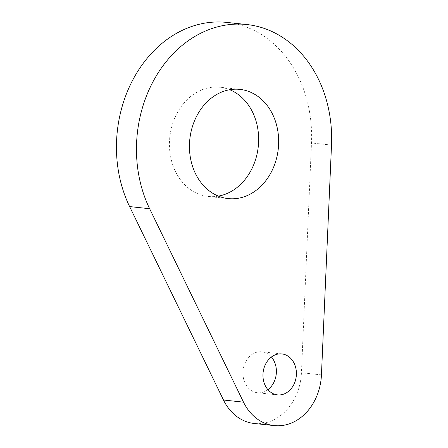 <?xml version="1.0" encoding="UTF-8"?>
<svg xmlns="http://www.w3.org/2000/svg" width="448" height="448" viewBox="0 0 448 448"><rect width="100%" height="100%" fill="white"/><g stroke="black" fill="none" stroke-linecap="round" stroke-linejoin="round"><path stroke-width="0.34" stroke-dasharray="2.24 1.68" d="M267.932 389.67A20.591 16.682 -83.9 0 1 263.575 392.028A20.591 16.682 -83.9 0 1 257.488 392.756A20.591 16.682 -83.9 0 1 242.956 374.27A20.591 16.682 -83.9 0 1 255.752 352.526A20.591 16.682 -83.9 0 1 261.845 351.798A20.591 16.682 -83.9 0 1 271.41 357.006M218.389 196.112A54.914 44.486 -83.9 0 1 208.23 196.465A54.914 44.486 -83.9 0 1 169.49 147.179A54.914 44.486 -83.9 0 1 203.61 89.186A54.914 44.486 -83.9 0 1 219.85 87.248A54.914 44.486 -83.9 0 1 229.706 89.729M226.75 22.4A120.131 97.311 -83.9 0 1 311.494 142.957L301.431 372.747A51.486 41.703 -83.9 0 1 269.444 421.652A51.486 41.703 -83.9 0 1 254.218 423.472M321.446 374.875L301.431 372.747M331.509 145.085L311.494 142.957M281.859 353.926L261.845 351.798M239.865 89.376L219.85 87.248M228.245 198.593L208.23 196.465M277.497 394.884L257.488 392.756"/><path stroke-width="0.67" d="M271.41 357.006A20.591 16.682 -83.9 0 1 267.932 389.67M275.766 354.654A20.591 16.682 -83.9 0 1 281.859 353.926A20.591 16.682 -83.9 0 1 296.386 372.406A20.591 16.682 -83.9 0 1 283.59 394.156A20.591 16.682 -83.9 0 1 277.497 394.884A20.591 16.682 -83.9 0 1 262.97 376.404A20.591 16.682 -83.9 0 1 275.766 354.654M229.706 89.729A54.914 44.486 -83.9 0 1 258.569 142.778A54.914 44.486 -83.9 0 1 224.47 194.522A54.914 44.486 -83.9 0 1 218.389 196.112M223.625 91.319A54.914 44.486 -83.9 0 1 239.865 89.376A54.914 44.486 -83.9 0 1 278.606 138.662A54.914 44.486 -83.9 0 1 244.485 196.65A54.914 44.486 -83.9 0 1 228.245 198.593A54.914 44.486 -83.9 0 1 189.498 149.307A54.914 44.486 -83.9 0 1 223.625 91.319M321.446 374.875A51.486 41.703 -83.9 0 1 289.453 423.78A51.486 41.703 -83.9 0 1 274.232 425.6A51.486 41.703 -83.9 0 1 243.499 402.147L149.638 208.718A120.131 97.311 -83.9 0 1 152.841 82.006A120.131 97.311 -83.9 0 1 246.764 24.528A120.131 97.311 -83.9 0 1 331.509 145.085L321.446 374.875M274.232 425.6L254.218 423.472A51.486 41.703 -83.9 0 1 223.485 400.019L129.623 206.584A120.131 97.311 -83.9 0 1 132.826 79.878A120.131 97.311 -83.9 0 1 226.75 22.4L246.764 24.528M149.638 208.718L129.623 206.584M243.499 402.147L223.485 400.019"/></g></svg>
